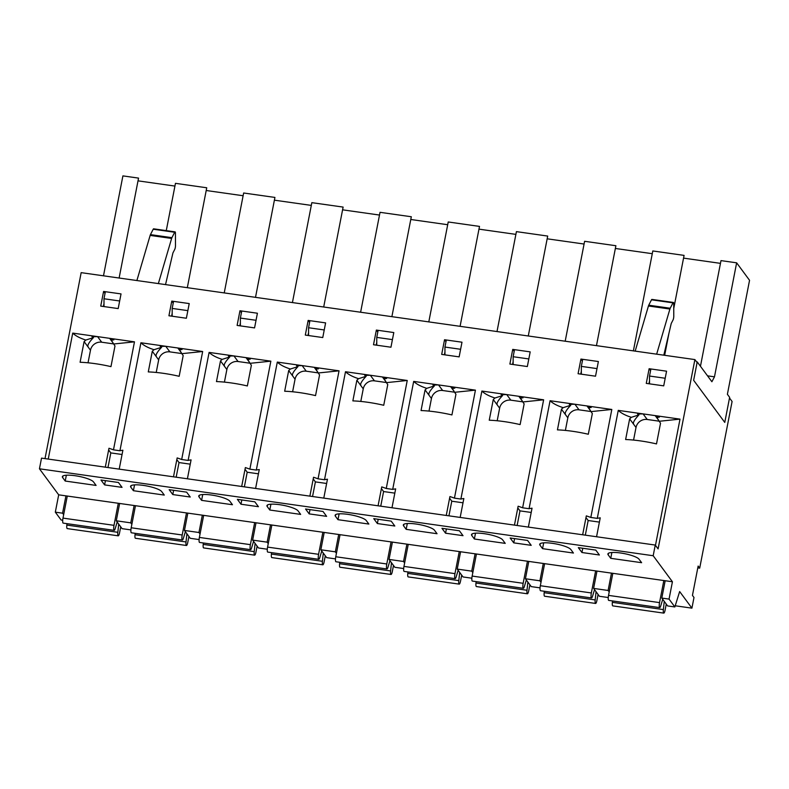 <?xml version="1.0" encoding="UTF-8"?>
<svg xmlns="http://www.w3.org/2000/svg" width="789" height="789" viewBox="0 0 789 789"><rect width="100%" height="100%" fill="white"/><g stroke="black" fill="none" stroke-linecap="round" stroke-linejoin="round"><path stroke-width="1.18" d="M578.081 373.73L580.931 359.064L598.378 361.53L595.527 376.195L578.081 373.73M441.692 354.409L444.542 339.743L461.989 342.209L459.139 356.875L441.692 354.409M305.304 335.088L308.154 320.423L325.61 322.888L322.76 337.554L305.304 335.088M168.925 315.768L171.775 301.102L189.222 303.578L186.372 318.243L168.925 315.768M100.726 306.112L103.586 291.447L121.033 293.912L118.182 308.578L100.726 306.112M237.114 325.423L239.964 310.758L257.411 313.233L254.561 327.899L237.114 325.423M373.503 344.744L376.353 330.078L393.8 332.554L390.949 347.219L373.503 344.744M509.881 364.064L512.732 349.399L530.188 351.874L527.338 366.54L509.881 364.064M646.27 383.385L649.12 368.719L666.567 371.195L663.717 385.86L646.27 383.385M596.563 536.747L600.232 517.85A41.107 8.916 -169 0 0 597.273 518.373L590.823 517.456L611.82 409.461L550.071 400.723C552.862 403.435 557.221 405.753 563.149 407.666L570.763 405.25C567.459 408.712 565.595 411.365 565.19 413.199L565.368 414.511L561.452 409.205L557.438 429.877A41.107 8.916 11 0 1 588.308 434.246L592.332 413.584L591.03 411.611L611.82 409.461M597.273 518.373L618.26 410.379C621.061 413.101 625.421 415.418 631.338 417.322L638.952 414.906C635.648 418.377 633.794 421.02 633.38 422.865L633.567 424.166L629.642 418.87L625.628 439.532A41.107 8.916 11 0 1 656.507 443.911L660.521 423.239L659.219 421.277L680.01 419.127L618.26 410.379M655.472 545.357L680.01 419.127M655.255 545.061L653.184 555.732L672.425 581.759L669.052 599.098L674.861 606.958L679.654 591.553L691.923 608.151L693.995 597.48L692.446 595.389L698.147 566.058L699.695 568.149L732.093 401.493L729.509 398.001L724.766 422.401L693.639 380.288L697.091 362.555L694.892 359.587L658.095 548.907L655.255 545.061L41.521 458.123L39.45 468.794L58.692 494.831L55.319 512.16L61.138 520.02L62.716 520.247M694.892 359.587L81.168 272.649L45.012 458.616M48.237 459.08L72.726 333.106C75.517 335.818 79.876 338.136 85.804 340.049L93.418 337.633C90.104 341.095 88.25 343.748 87.845 345.582L88.023 346.894L84.107 341.588L80.093 362.259A41.107 8.916 11 0 1 110.963 366.629L114.987 345.967L113.685 343.994L134.475 341.844L72.726 333.106M119.208 469.13L122.887 450.233A41.107 8.916 -169 0 0 119.928 450.756L113.478 449.838L134.475 341.844M119.928 450.756L140.915 342.761C143.716 345.483 148.076 347.801 153.993 349.705L161.607 347.288C158.303 350.76 156.449 353.403 156.035 355.247L156.222 356.549L152.297 351.253L148.283 371.915A41.107 8.916 11 0 1 179.162 376.294L183.176 355.622L181.874 353.659L202.665 351.509L140.915 342.761M187.407 478.795L191.076 459.898A41.107 8.916 -169 0 0 188.117 460.411L181.677 459.504L202.665 351.509M188.117 460.411L209.105 352.417C211.906 355.139 216.265 357.456 222.182 359.37L229.796 356.944C226.492 360.415 224.638 363.068 224.224 364.903L224.411 366.214L220.496 360.908L216.472 381.58A41.107 8.916 11 0 1 247.351 385.949L251.366 365.287L250.064 363.315L270.854 361.165L209.105 352.417M255.597 488.45L259.265 469.554A41.107 8.916 -169 0 0 256.307 470.076L249.866 469.159L270.854 361.165M256.307 470.076L277.304 362.082C280.095 364.804 284.454 367.122 290.372 369.025L297.986 366.609C294.682 370.071 292.827 372.724 292.423 374.558L292.601 375.87L288.685 370.574L284.671 391.236A41.107 8.916 11 0 1 315.541 395.605L319.555 374.943L318.263 372.98L339.053 370.83L277.304 362.082M323.786 498.106L327.465 479.209A41.107 8.916 -169 0 0 324.506 479.732L318.056 478.824L339.053 370.83M324.506 479.732L345.493 371.737C348.294 374.459 352.644 376.777 358.571 378.69L366.185 376.264C362.881 379.736 361.017 382.389 360.612 384.223L360.8 385.535L356.875 380.229L352.861 400.891A41.107 8.916 11 0 1 383.73 405.27L387.754 384.608L386.452 382.635L407.242 380.485L345.493 371.737M391.985 507.771L395.654 488.874A41.107 8.916 -169 0 0 392.695 489.397L386.255 488.48L407.242 380.485M392.695 489.397L413.683 381.403C416.484 384.125 420.843 386.432 426.76 388.346L434.374 385.929C431.07 389.391 429.216 392.044 428.802 393.879L428.989 395.19L425.074 389.894L421.05 410.556A41.107 8.916 11 0 1 451.929 414.925L455.943 394.263L454.642 392.301L475.432 390.151L413.683 381.403M460.174 517.426L463.843 498.53A41.107 8.916 -169 0 0 460.884 499.052L454.444 498.135L475.432 390.151M460.884 499.052L481.882 391.058C484.673 393.78 489.032 396.098 494.95 398.001L502.563 395.585C499.259 399.056 497.405 401.709 497.001 403.544L497.178 404.846L493.263 399.55L489.249 420.212A41.107 8.916 11 0 1 520.119 424.59L524.133 403.919L522.841 401.956L543.631 399.806L481.882 391.058M528.364 527.091L532.042 508.195A41.107 8.916 -169 0 0 529.074 508.708L522.634 507.8L543.631 399.806M529.074 508.708L550.071 400.723M691.923 608.151L675.226 605.784M699.695 568.149L697.792 567.883M103.99 303.617L103.428 306.487M172.18 313.272L171.617 316.152M240.369 322.938L239.817 325.808M308.568 332.593L308.006 335.473M376.757 342.258L376.195 345.128M444.947 351.914L444.394 354.784M513.136 361.579L512.584 364.449M581.335 371.234L580.773 374.104M649.525 380.89L648.962 383.77M653.184 555.732L39.45 468.794M633.567 440.075L636.013 427.49A9.744 9.251 143.5 0 1 647.227 419.492L643.094 413.9L637.512 414.008L638.952 414.906M658.568 420.192L655.176 415.606L659.397 417.105L656.902 417.45L659.219 421.277M641.625 562.695L639.041 559.204A15.997 3.472 -169 0 0 622.442 553.276A15.997 3.472 -169 0 0 607.895 553.957A15.997 3.472 -169 0 0 608.171 554.825L610.745 558.326L641.625 562.695M611.879 552.497L610.745 558.326M631.338 417.322L629.642 418.87M674.861 606.958L667.612 605.932L661.803 598.072L665.176 580.734L58.692 494.831M669.052 599.098L661.803 598.072M672.425 581.759L665.176 580.734M565.378 430.419L567.824 417.835A9.744 9.251 143.5 0 1 579.037 409.826L574.905 404.234L569.323 404.353L570.763 405.25M590.369 410.536L586.986 405.95L591.198 407.449L588.712 407.785L591.03 411.611M573.435 553.04L570.851 549.538A15.997 3.472 -169 0 0 554.253 543.621A15.997 3.472 -169 0 0 539.706 544.302A15.997 3.472 -169 0 0 539.972 545.169L542.556 548.661L573.435 553.04M543.69 542.832L542.556 548.661M563.149 407.666L561.452 409.205M608.25 597.52L599.423 596.277L593.614 588.407L596.977 571.078M609.207 591.937L608.112 590.468L593.614 588.407M608.112 590.468L611.475 573.13M497.188 420.754L499.634 408.169A9.744 9.251 143.5 0 1 510.848 400.171L506.716 394.579L501.133 394.687L502.563 395.585M522.18 400.871L518.797 396.285L523.008 397.784L520.523 398.129L522.841 401.956M505.236 543.374L502.652 539.883A15.997 3.472 -169 0 0 486.054 533.956A15.997 3.472 -169 0 0 471.516 534.646A15.997 3.472 -169 0 0 471.783 535.504L474.367 539.005L505.236 543.374M475.501 533.177L474.367 539.005M494.95 398.001L493.263 399.55M540.061 587.864L531.234 586.612L525.425 578.751L528.788 561.423M541.007 582.282L539.923 580.803L525.425 578.751M539.923 580.803L543.286 563.474M428.999 411.099L431.445 398.514A9.744 9.251 143.5 0 1 442.649 390.506L438.516 384.914L432.934 385.032L434.374 385.929M453.991 391.216L450.598 386.63L454.819 388.129L452.324 388.474L454.642 392.301M437.047 533.719L434.463 530.218A15.997 3.472 -169 0 0 417.864 524.3A15.997 3.472 -169 0 0 403.317 524.981A15.997 3.472 -169 0 0 403.593 525.849L406.177 529.34L437.047 533.719M407.302 523.511L406.177 529.34M426.76 388.346L425.074 389.894M471.871 578.209L463.044 576.956L457.226 569.086L460.598 551.758M472.818 572.627L471.723 571.147L457.226 569.086M471.723 571.147L475.096 553.809M360.8 401.433L363.246 388.849A9.744 9.251 143.5 0 1 374.459 380.85L370.327 375.258L364.745 375.367L366.185 376.264M385.801 381.551L382.409 376.974L386.62 378.473L384.135 378.809L386.452 382.635M368.857 524.054L366.274 520.562A15.997 3.472 -169 0 0 349.675 514.635A15.997 3.472 -169 0 0 335.128 515.325A15.997 3.472 -169 0 0 335.394 516.193L337.978 519.685L368.857 524.054M339.112 513.856L337.978 519.685M358.571 378.69L356.875 380.229M403.672 568.544L394.845 567.291L389.036 559.431L392.409 542.102M404.629 562.961L403.534 561.482L389.036 559.431M403.534 561.482L406.907 544.154M292.611 391.778L295.056 379.193A9.744 9.251 143.5 0 1 306.27 371.195L302.138 365.603L296.556 365.711L297.986 366.609M317.602 371.895L314.219 367.309L318.431 368.808L315.945 369.153L318.263 372.98M300.658 514.398L298.084 510.907A15.997 3.472 -169 0 0 281.486 504.98A15.997 3.472 -169 0 0 266.938 505.66A15.997 3.472 -169 0 0 267.205 506.528L269.789 510.019L300.658 514.398M270.923 504.191L269.789 510.019M290.372 369.025L288.685 370.574M335.483 558.888L326.656 557.636L320.847 549.775L324.21 532.437M336.43 553.306L335.345 551.827L320.847 549.775M335.345 551.827L338.708 534.488M224.421 382.113L226.867 369.528A9.744 9.251 143.5 0 1 238.071 361.53L233.938 355.938L228.356 356.046L229.796 356.944M249.413 362.24L246.02 357.654L250.241 359.153L247.756 359.488L250.064 363.315M232.469 504.733L229.885 501.242A15.997 3.472 -169 0 0 213.286 495.314A15.997 3.472 -169 0 0 198.749 496.005A15.997 3.472 -169 0 0 199.015 496.873L201.599 500.364L232.469 504.733M202.734 494.535L201.599 500.364M222.182 359.37L220.496 360.908M267.293 549.223L258.467 547.97L252.648 540.11L256.021 522.782M268.24 543.641L267.146 542.161L252.648 540.11M267.146 542.161L270.519 524.833M156.222 372.457L158.668 359.873A9.744 9.251 143.5 0 1 169.882 351.874L165.749 346.282L160.167 346.391L161.607 347.288M181.223 352.575L177.831 347.988L182.052 349.488L179.557 349.833L181.874 353.659M164.28 495.078L161.696 491.586A15.997 3.472 -169 0 0 145.097 485.659A15.997 3.472 -169 0 0 130.55 486.34A15.997 3.472 -169 0 0 130.826 487.207L133.4 490.709L164.28 495.078M134.534 484.87L133.4 490.709M153.993 349.705L152.297 351.253M199.094 539.568L190.267 538.315L184.458 530.455L187.831 513.116M200.051 533.985L198.956 532.506L184.458 530.455M198.956 532.506L202.329 515.178M88.033 362.802L90.479 350.217A9.744 9.251 143.5 0 1 101.692 342.209L97.56 336.617L91.978 336.735L93.418 337.633M113.024 342.919L109.641 338.333L113.853 339.832L111.367 340.167L113.685 343.994M96.09 485.422L93.506 481.921A15.997 3.472 -169 0 0 76.908 475.994A15.997 3.472 -169 0 0 62.361 476.684A15.997 3.472 -169 0 0 62.627 477.552L65.211 481.043L96.09 485.422M66.345 475.215L65.211 481.043M85.804 340.049L84.107 341.588M130.905 529.902L122.078 528.66L116.269 520.789L119.632 503.461M131.852 524.32L130.767 522.851L116.269 520.789M130.767 522.851L134.13 505.512M63.662 514.665L62.568 513.185L55.319 512.16M578.327 547.625L581.947 552.517L599.393 554.992L595.784 550.101L578.327 547.625M510.138 537.97L513.757 542.862L531.204 545.337L527.585 540.445L510.138 537.97M441.948 528.305L445.558 533.206L463.015 535.672L459.395 530.78L441.948 528.305M373.749 518.649L377.369 523.541L394.816 526.016L391.206 521.125L373.749 518.649M305.56 508.994L309.18 513.886L326.626 516.351L323.007 511.459L305.56 508.994M237.371 499.329L240.98 504.22L258.437 506.696L254.817 501.804L237.371 499.329M169.171 489.673L172.791 494.565L190.238 497.031L186.628 492.139L169.171 489.673M100.982 480.008L104.602 484.9L122.048 487.375L118.439 482.483L100.982 480.008M62.568 513.185L65.941 495.857M101.692 342.209L113.626 343.905M105.302 467.157L108.971 448.26A41.107 8.916 -169 0 1 113.478 449.838M105.036 293.4L103.586 291.447M169.882 351.874L181.815 353.561M173.491 476.822L177.16 457.926A41.107 8.916 -169 0 1 181.677 459.504M173.225 303.065L171.775 301.102M238.071 361.53L250.005 363.216M241.681 486.478L245.359 467.581A41.107 8.916 -169 0 1 249.866 469.159M241.414 312.72L239.964 310.758M306.27 371.195L318.204 372.881M309.87 496.143L313.549 477.246A41.107 8.916 -169 0 1 318.056 478.824M309.604 322.385L308.154 320.423M374.459 380.85L386.393 382.537M378.069 505.798L381.738 486.902A41.107 8.916 -169 0 1 386.255 488.48M377.803 332.041L376.353 330.078M442.649 390.506L454.582 392.202M446.258 515.454L449.927 496.557A41.107 8.916 -169 0 1 454.444 498.135M445.992 341.706L444.542 339.743M510.848 400.171L522.782 401.857M514.448 525.119L518.126 506.222A41.107 8.916 -169 0 1 522.634 507.8M514.181 351.361L512.732 349.399M579.037 409.826L590.971 411.523M582.647 534.774L586.316 515.878A41.107 8.916 -169 0 1 590.823 517.456M582.381 361.027L580.931 359.064M647.227 419.492L659.16 421.178M650.57 370.682L649.12 368.719M108.645 449.957L110.815 452.906L107.975 467.542M105.43 480.639L104.602 484.9M110.815 452.906L122.058 454.494M176.835 459.622L179.014 462.561L176.164 477.197M173.619 490.304L172.791 494.565M179.014 462.561L190.248 464.159M245.024 469.277L247.204 472.226L244.363 486.862M241.809 499.96L240.98 504.22M247.204 472.226L258.437 473.814M313.213 478.943L315.393 481.882L312.552 496.518M310.008 509.615L309.18 513.886M315.393 481.882L326.636 483.479M381.412 488.598L383.592 491.547L380.742 506.173M378.197 519.28L377.369 523.541M383.592 491.547L394.825 493.135M449.602 498.253L451.781 501.202L448.931 515.838M446.387 528.936L445.558 533.206M451.781 501.202L463.015 502.8M517.791 507.919L519.971 510.868L517.13 525.494M514.586 538.601L513.757 542.862M519.971 510.868L531.214 512.456M585.99 517.574L588.16 520.523L585.32 535.159M582.775 548.256L581.947 552.517M588.16 520.523L599.403 522.111M696.529 361.796L697.22 361.895L693.639 380.288L724.766 422.401L729.638 397.34L727.389 394.293L749.55 280.302L736.64 262.826L714.479 376.826L711.895 381.738L697.22 361.895M707.526 375.84L714.479 376.826M700.454 366.274L720.998 260.617L736.64 262.826M103.487 275.815L122.906 175.888L138.548 178.107L119.119 278.024M174.931 186.076L138.016 180.849M166.272 230.615L175.464 183.334L206.738 187.772L187.318 287.689M243.12 195.741L206.205 190.504M224.234 292.916L243.653 192.999L274.927 197.428L255.508 297.345M311.31 205.396L274.394 200.169M292.423 302.572L311.842 202.655L343.116 207.083L323.697 307.01M379.499 215.052L342.584 209.825M360.612 312.237L380.032 212.32L411.316 216.748L391.886 316.665M447.698 224.717L410.783 219.49M428.802 321.892L448.231 221.975L479.505 226.404L460.086 326.321M515.888 234.372L478.972 229.145M497.001 331.558L516.42 231.631L547.694 236.069L528.275 335.986M584.077 244.038L547.162 238.811M565.19 341.213L584.61 241.296L615.893 245.724L596.464 345.641M652.276 253.693L615.361 248.466M633.38 350.868L652.809 250.951L684.083 255.389L673.737 308.578M720.465 263.358L683.55 258.121M664.663 355.306L668.964 333.185M103.99 306.566L103.99 298.765L119.662 300.984M105.282 292.098L103.99 298.765M172.18 316.231L172.18 308.42L187.851 310.639M173.481 301.753L172.18 308.42M240.369 325.887L240.379 318.075L256.04 320.295M241.671 311.408L240.379 318.075M308.558 335.552L308.568 327.741L324.24 329.96M309.86 321.074L308.568 327.741M376.757 345.207L376.757 337.396L392.429 339.615M378.059 330.729L376.757 337.396M444.947 354.863L444.947 347.061L460.618 349.28M446.249 340.394L444.947 347.061M513.136 364.528L513.146 356.717L528.808 358.936M514.438 350.05L513.146 356.717M581.335 374.183L581.335 366.382L597.007 368.601M582.627 359.715L581.335 366.382M649.525 383.849L649.525 376.037L665.196 378.256M650.826 369.37L649.525 376.037M158.362 283.586L171.627 238.446A2.781 0.621 98.1 0 1 171.923 237.667L174.694 232.262A2.781 0.621 98.1 0 1 175.099 231.867A2.781 0.621 98.1 0 1 175.434 233.199L175.483 245.586A2.781 0.621 98.1 0 1 174.763 249.363L172.929 252.934L165.532 284.602M136.882 280.539L150.147 235.408L171.627 238.446M150.147 235.408A2.781 0.621 98.1 0 1 150.443 234.619L153.214 229.224L174.694 232.262M175.099 231.867L153.618 228.82A2.781 0.621 98.1 0 0 153.214 229.224M663.815 355.188L671.222 323.52L673.047 319.949A2.781 0.621 98.1 0 0 673.776 316.162L673.727 303.775A2.781 0.621 98.1 0 0 673.382 302.453A2.781 0.621 98.1 0 0 672.978 302.848L670.206 308.243A2.781 0.621 98.1 0 0 669.91 309.032L656.655 354.172M673.382 302.453L651.901 299.406A2.781 0.621 98.1 0 0 651.507 299.8L648.736 305.205A2.781 0.621 98.1 0 0 648.44 305.984L635.175 351.125M117.186 522.032L115.174 528.699A4.034 0.907 -81.9 0 1 114.188 530.346L63.179 523.117A4.034 0.907 -81.9 0 1 62.992 518.107L67.282 496.044M114.188 530.346A4.034 0.907 -81.9 0 1 114.001 525.336L118.291 503.274M120.727 526.825L119.553 532.851A4.034 0.907 -81.9 0 1 118.242 535.83A4.034 0.907 -81.9 0 1 117.837 532.299L118.715 524.103M118.242 535.83L67.233 528.6A4.034 0.907 -81.9 0 1 66.828 525.079L66.976 523.659M458.143 570.329L456.141 577.006A4.034 0.907 -81.9 0 1 455.145 578.643L404.136 571.414A4.034 0.907 -81.9 0 1 403.958 566.403L408.248 544.341M455.145 578.643A4.034 0.907 -81.9 0 1 454.967 573.633L459.257 551.57M461.693 575.122L460.52 581.148A4.034 0.907 -81.9 0 1 459.208 584.126A4.034 0.907 -81.9 0 1 458.794 580.605L459.681 572.41M459.208 584.126L408.189 576.907A4.034 0.907 -81.9 0 1 407.785 573.376L407.943 571.956M389.953 560.673L387.941 567.34A4.034 0.907 -81.9 0 1 386.955 568.977L335.946 561.758A4.034 0.907 -81.9 0 1 335.759 556.748L340.049 534.686M386.955 568.977A4.034 0.907 -81.9 0 1 386.778 563.977L391.058 541.905M393.494 565.466L392.33 571.483A4.034 0.907 -81.9 0 1 391.009 574.471A4.034 0.907 -81.9 0 1 390.604 570.94L391.482 562.744M391.009 574.471L340 567.242A4.034 0.907 -81.9 0 1 339.595 563.711L339.753 562.291M321.764 551.018L319.752 557.685A4.034 0.907 -81.9 0 1 318.766 559.322L267.757 552.093A4.034 0.907 -81.9 0 1 267.57 547.093L271.86 525.02M318.766 559.322A4.034 0.907 -81.9 0 1 318.578 554.312L322.869 532.25M325.305 555.811L324.131 561.827A4.034 0.907 -81.9 0 1 322.819 564.806A4.034 0.907 -81.9 0 1 322.415 561.285L323.293 553.089M322.819 564.806L271.81 557.586A4.034 0.907 -81.9 0 1 271.406 554.056L271.554 552.635M253.575 541.353L251.563 548.02A4.034 0.907 -81.9 0 1 250.577 549.667L199.558 542.438A4.034 0.907 -81.9 0 1 199.38 537.427L203.67 515.365M250.577 549.667A4.034 0.907 -81.9 0 1 250.389 544.657L254.679 522.594M257.115 546.146L255.942 552.172A4.034 0.907 -81.9 0 1 254.63 555.15A4.034 0.907 -81.9 0 1 254.226 551.619L255.103 543.424M254.63 555.15L203.621 547.921A4.034 0.907 -81.9 0 1 203.207 544.4L203.365 542.98M185.376 531.697L183.373 538.364A4.034 0.907 -81.9 0 1 182.377 540.001L131.368 532.782A4.034 0.907 -81.9 0 1 131.191 527.772L135.471 505.7M182.377 540.001A4.034 0.907 -81.9 0 1 182.2 534.991L186.49 512.929M188.916 536.49L187.752 542.507A4.034 0.907 -81.9 0 1 186.431 545.495A4.034 0.907 -81.9 0 1 186.026 541.964L186.914 533.768M186.431 545.495L135.422 538.266A4.034 0.907 -81.9 0 1 135.018 534.735L135.175 533.315M662.721 599.315L660.718 605.982A4.034 0.907 -81.9 0 1 659.722 607.619L608.714 600.399A4.034 0.907 -81.9 0 1 608.536 595.389L612.826 573.317M659.722 607.619A4.034 0.907 -81.9 0 1 659.545 602.609L663.835 580.546M666.261 604.108L665.097 610.124A4.034 0.907 -81.9 0 1 663.776 613.112A4.034 0.907 -81.9 0 1 663.371 609.581L664.259 601.386M663.776 613.112L612.767 605.883A4.034 0.907 -81.9 0 1 612.363 602.352L612.52 600.932M594.531 589.649L592.519 596.316A4.034 0.907 -81.9 0 1 591.533 597.963L540.524 590.734A4.034 0.907 -81.9 0 1 540.337 585.724L544.627 563.662M591.533 597.963A4.034 0.907 -81.9 0 1 591.346 592.953L595.636 570.891M598.072 594.442L596.908 600.468A4.034 0.907 -81.9 0 1 595.587 603.447A4.034 0.907 -81.9 0 1 595.182 599.916L596.06 591.72M595.587 603.447L544.578 596.218A4.034 0.907 -81.9 0 1 544.173 592.697L544.321 591.277M526.342 579.994L524.33 586.661A4.034 0.907 -81.9 0 1 523.344 588.298L472.335 581.079A4.034 0.907 -81.9 0 1 472.147 576.069L476.438 554.006M523.344 588.298A4.034 0.907 -81.9 0 1 523.156 583.298L527.446 561.226M529.883 584.787L528.709 590.803A4.034 0.907 -81.9 0 1 527.397 593.792A4.034 0.907 -81.9 0 1 526.993 590.261L527.871 582.065M527.397 593.792L476.388 586.562A4.034 0.907 -81.9 0 1 475.984 583.032L476.132 581.611M633.567 424.166L636.013 427.49M608.467 553.257L608.171 554.825M565.368 414.511L567.824 417.835M540.278 543.601L539.972 545.169M497.178 404.846L499.634 408.169M472.088 533.936L471.783 535.504M428.989 395.19L431.445 398.514M403.899 524.281L403.593 525.849M360.8 385.535L363.246 388.849M335.7 514.625L335.394 516.193M292.601 375.87L295.056 379.193M267.51 504.96L267.205 506.528M224.411 366.214L226.867 369.528M199.321 495.305L199.015 496.873M156.222 356.549L158.668 359.873M131.122 485.639L130.826 487.207M88.023 346.894L90.479 350.217M62.933 475.984L62.627 477.552M150.443 234.619L171.923 237.667M669.91 309.032L648.44 305.984M670.206 308.243L648.736 305.205M672.978 302.848L651.507 299.8M114.001 525.336L62.992 518.107M117.837 532.299L66.828 525.079M454.967 573.633L403.958 566.403M458.794 580.605L407.785 573.376M386.778 563.977L335.759 556.748M390.604 570.94L339.595 563.711M318.578 554.312L267.57 547.093M322.415 561.285L271.406 554.056M250.389 544.657L199.38 537.427M254.226 551.619L203.207 544.4M182.2 534.991L131.191 527.772M186.026 541.964L135.018 534.735M659.545 602.609L608.536 595.389M663.371 609.581L612.363 602.352M591.346 592.953L540.337 585.724M595.182 599.916L544.173 592.697M523.156 583.298L472.147 576.069M526.993 590.261L475.984 583.032"/></g></svg>
